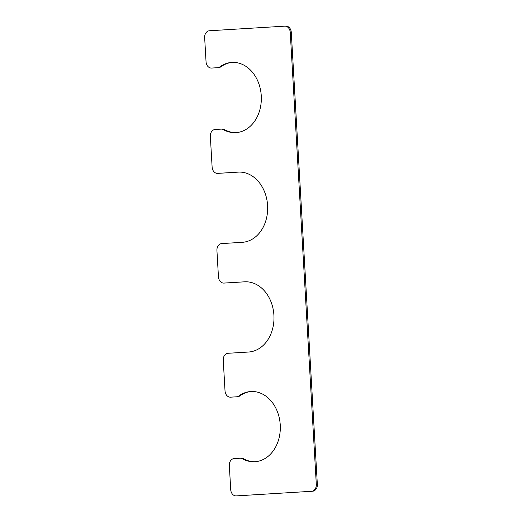 <?xml version="1.0" encoding="UTF-8"?>
<svg xmlns="http://www.w3.org/2000/svg" width="522" height="522" viewBox="0 0 522 522"><rect width="100%" height="100%" fill="white"/><g stroke="black" fill="none" stroke-linecap="round" stroke-linejoin="round"><path stroke-width="0.78" d="M211.56 68.062L217.583 67.697A6.59 5.148 87 0 0 219.834 66.862A35.163 27.444 87 0 1 232.042 62.405A35.163 27.444 87 0 1 261.281 96.094A35.163 27.444 87 0 1 235.709 132.64A35.163 27.444 87 0 1 223.455 129.678A6.59 5.148 87 0 0 221.158 129.123A6.59 5.148 87 0 0 221.119 129.13L215.103 129.495A6.59 5.148 87 0 0 210.346 136.392L212.121 167.105A6.59 5.148 87 0 0 217.602 173.376A6.59 5.148 87 0 0 217.635 173.376L238.182 172.116A35.163 27.444 87 0 1 238.371 172.11A35.163 27.444 87 0 1 267.603 205.668A35.163 27.444 87 0 1 242.228 242.325L221.68 243.585A6.59 5.148 87 0 0 216.93 250.482L218.444 276.81A6.59 5.148 87 0 0 223.925 283.081A6.59 5.148 87 0 0 223.958 283.074L244.505 281.821A35.163 27.444 -93 0 1 244.694 281.808A35.163 27.444 -93 0 1 273.926 315.373A35.163 27.444 -93 0 1 248.55 352.03L228.01 353.283A6.59 5.148 87 0 0 223.253 360.18L225.021 390.9A6.59 5.148 87 0 0 230.502 397.17A6.59 5.148 87 0 0 230.541 397.164L236.557 396.798A6.59 5.148 87 0 0 238.808 395.963A35.163 27.444 -93 0 1 251.023 391.513A35.163 27.444 -93 0 1 280.262 425.195A35.163 27.444 -93 0 1 254.684 461.742A35.163 27.444 -93 0 1 242.43 458.786A6.59 5.148 87 0 0 240.133 458.231A6.59 5.148 87 0 0 240.1 458.231L234.078 458.597A6.59 5.148 87 0 0 229.328 465.493L230.717 489.629A6.59 5.148 87 0 0 236.198 495.9A6.59 5.148 87 0 0 236.231 495.9L311.556 491.293A6.59 5.148 87 0 0 316.312 484.396L290.252 32.423A6.59 5.148 87 0 0 284.777 26.152A6.59 5.148 87 0 0 284.738 26.159L209.413 30.765A6.59 5.148 87 0 0 204.657 37.662L206.046 61.792A6.59 5.148 87 0 0 211.527 68.062A6.59 5.148 87 0 0 211.56 68.062L217.583 67.697M284.81 26.152L285.769 26.1A6.59 5.148 87 0 1 285.802 26.1A6.59 5.148 87 0 1 291.283 32.371L290.252 32.423M237.19 495.848A6.59 5.148 87 0 0 237.223 495.848A6.59 5.148 87 0 0 237.262 495.841L312.587 491.235A6.59 5.148 87 0 0 317.343 484.338L291.283 32.371M240.172 458.225L241.125 458.179A6.59 5.148 87 0 1 241.164 458.172A6.59 5.148 87 0 1 243.461 458.727A35.163 27.444 -93 0 0 255.199 461.709M251.539 391.493A35.163 27.444 -93 0 0 239.839 395.911A6.59 5.148 87 0 1 237.588 396.746L236.557 396.798M231.494 397.118A6.59 5.148 87 0 0 231.533 397.118A6.59 5.148 87 0 0 231.566 397.111L237.588 396.746M245.131 281.789L224.989 283.022A6.59 5.148 87 0 1 224.956 283.028A6.59 5.148 87 0 1 224.917 283.028M238.808 172.09L218.666 173.324A6.59 5.148 87 0 1 218.627 173.324A6.59 5.148 87 0 1 218.594 173.324M221.191 129.123L222.15 129.071A6.59 5.148 87 0 1 222.189 129.071A6.59 5.148 87 0 1 224.486 129.626L223.455 129.678M218.607 67.638A6.59 5.148 87 0 0 220.865 66.809A35.163 27.444 87 0 1 232.558 62.386M236.225 132.601A35.163 27.444 87 0 1 224.486 129.626M317.343 484.338L316.312 484.396M312.587 491.235L311.556 491.293M237.262 495.841L236.231 495.9M243.461 458.727L242.43 458.786M239.839 395.911L238.808 395.963M231.566 397.111L230.541 397.164M244.89 281.802L244.505 281.821M224.989 283.022L223.958 283.074M238.561 172.097L238.182 172.116M218.666 173.324L217.635 173.376M220.865 66.809L219.834 66.862M212.558 68.01L211.527 68.062M285.802 26.1L284.777 26.152M237.223 495.848L236.198 495.9M241.164 458.172L240.133 458.231M231.533 397.118L230.502 397.17M224.956 283.028L223.925 283.081M218.627 173.324L217.602 173.376M222.189 129.071L221.158 129.123"/></g></svg>
